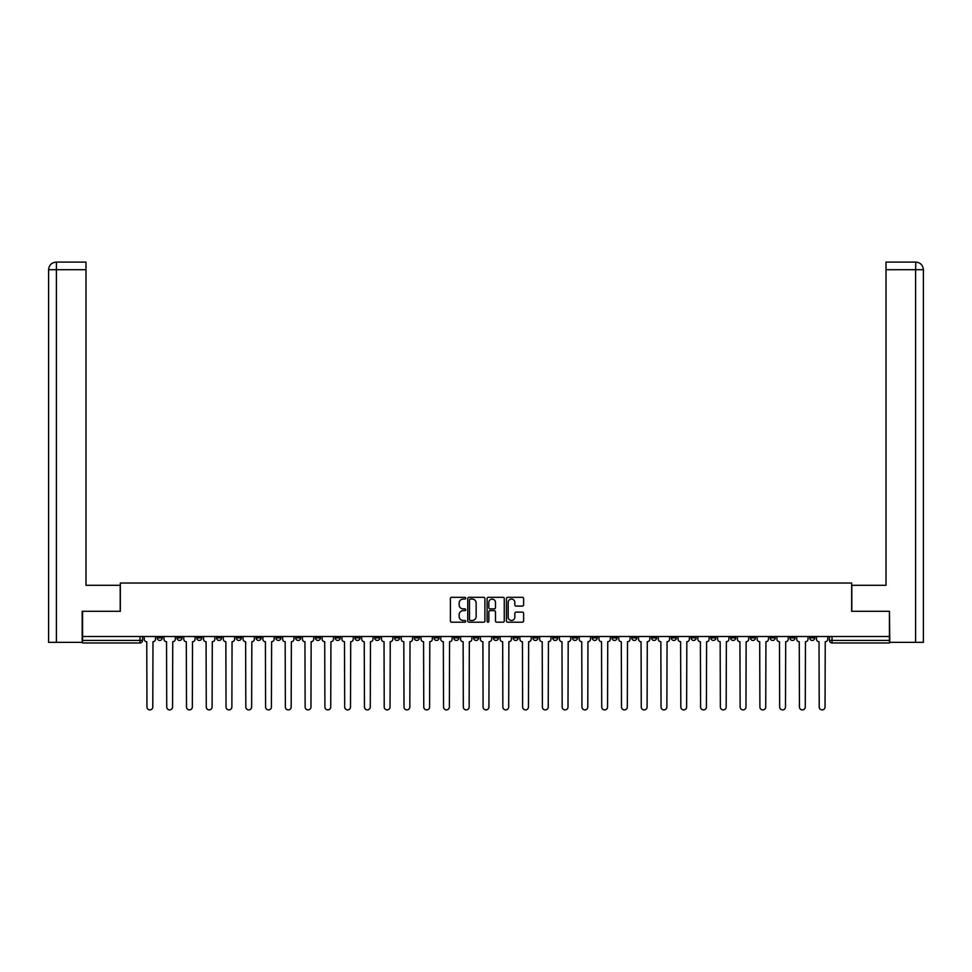 <?xml version="1.0" encoding="UTF-8"?>
<svg xmlns="http://www.w3.org/2000/svg" width="972" height="972" viewBox="0 0 972 972"><rect width="100%" height="100%" fill="white"/><g stroke="black" fill="none" stroke-linecap="round" stroke-linejoin="round"><path stroke-width="1.46" d="M465.722 598.193A0.875 0.875 0 0 0 464.847 597.33L451.628 597.33A1.239 1.239 0 0 0 450.388 598.57L450.388 620.962A1.239 1.239 0 0 0 451.628 622.214L464.847 622.214A0.875 0.875 0 0 0 465.722 621.339A0.875 0.875 0 0 0 464.847 620.464L463.134 620.464A3.985 3.985 0 0 1 459.161 616.491L459.161 614.62A3.985 3.985 0 0 1 463.134 610.635L464.847 610.635A0.875 0.875 0 0 0 465.722 609.772A0.875 0.875 0 0 0 464.847 608.897L463.134 608.897A3.985 3.985 0 0 1 459.161 604.912L459.161 603.053A3.985 3.985 0 0 1 463.134 599.068L464.847 599.068A0.875 0.875 0 0 0 465.722 598.193M809.712 636.514L809.712 637.899L814.779 637.899A2.539 2.539 0 0 1 812.24 640.439A2.539 2.539 0 0 1 809.712 637.899L809.712 636.514M691.08 636.514L691.08 637.899L696.146 637.899A2.539 2.539 0 0 1 693.607 640.439A2.539 2.539 0 0 1 691.08 637.899L691.08 636.514M671.3 636.514L671.3 637.899L676.378 637.899A2.539 2.539 0 0 1 673.839 640.439A2.539 2.539 0 0 1 671.3 637.899L671.3 636.514M552.667 636.514L552.667 637.899L557.734 637.899A2.539 2.539 0 0 1 555.206 640.439A2.539 2.539 0 0 1 552.667 637.899L552.667 636.514M532.899 636.514L532.899 637.899L537.966 637.899A2.539 2.539 0 0 1 535.426 640.439A2.539 2.539 0 0 1 532.899 637.899L532.899 636.514M513.119 636.514L513.119 637.899L518.197 637.899A2.539 2.539 0 0 1 515.658 640.439A2.539 2.539 0 0 1 513.119 637.899L513.119 636.514M473.583 636.514L473.583 637.899L478.649 637.899A2.539 2.539 0 0 1 476.11 640.439A2.539 2.539 0 0 1 473.583 637.899L473.583 636.514M434.034 637.899L434.034 636.514L434.034 637.899A2.539 2.539 0 0 0 436.574 640.439A2.539 2.539 0 0 1 434.034 637.899L439.101 637.899A2.539 2.539 0 0 1 436.574 640.439A2.539 2.539 0 0 0 439.101 637.899L439.101 636.514L439.101 637.899M414.266 637.899L414.266 636.514L414.266 637.899A2.539 2.539 0 0 0 416.794 640.439A2.539 2.539 0 0 1 414.266 637.899L419.333 637.899A2.539 2.539 0 0 1 416.794 640.439M394.486 637.899L394.486 636.514L394.486 637.899A2.539 2.539 0 0 0 397.026 640.439A2.539 2.539 0 0 1 394.486 637.899L399.565 637.899A2.539 2.539 0 0 1 397.026 640.439A2.539 2.539 0 0 0 399.565 637.899L399.565 636.514L399.565 637.899M374.718 636.514L374.718 637.899L379.785 637.899A2.539 2.539 0 0 1 377.258 640.439A2.539 2.539 0 0 1 374.718 637.899L374.718 636.514M354.95 636.514L354.95 637.899L360.017 637.899A2.539 2.539 0 0 1 357.477 640.439A2.539 2.539 0 0 1 354.95 637.899L354.95 636.514M335.17 636.514L335.17 637.899L340.236 637.899A2.539 2.539 0 0 1 337.709 640.439A2.539 2.539 0 0 1 335.17 637.899L335.17 636.514M315.402 637.899L315.402 636.514L315.402 637.899A2.539 2.539 0 0 0 317.929 640.439A2.539 2.539 0 0 1 315.402 637.899L320.468 637.899A2.539 2.539 0 0 1 317.929 640.439M275.854 637.899L275.854 636.514L275.854 637.899A2.539 2.539 0 0 0 278.393 640.439A2.539 2.539 0 0 1 275.854 637.899L280.92 637.899A2.539 2.539 0 0 1 278.393 640.439A2.539 2.539 0 0 0 280.92 637.899L280.92 636.514L280.92 637.899M256.086 637.899L256.086 636.514L256.086 637.899A2.539 2.539 0 0 0 258.613 640.439A2.539 2.539 0 0 1 256.086 637.899L261.152 637.899A2.539 2.539 0 0 1 258.613 640.439A2.539 2.539 0 0 0 261.152 637.899L261.152 636.514L261.152 637.899M236.305 637.899L236.305 636.514L236.305 637.899A2.539 2.539 0 0 0 238.845 640.439A2.539 2.539 0 0 1 236.305 637.899L241.384 637.899A2.539 2.539 0 0 1 238.845 640.439A2.539 2.539 0 0 0 241.384 637.899L241.384 636.514L241.384 637.899M216.537 637.899L216.537 636.514L216.537 637.899A2.539 2.539 0 0 0 219.077 640.439A2.539 2.539 0 0 1 216.537 637.899L221.604 637.899A2.539 2.539 0 0 1 219.077 640.439M196.769 637.899L196.769 636.514L196.769 637.899A2.539 2.539 0 0 0 199.296 640.439A2.539 2.539 0 0 1 196.769 637.899L201.836 637.899A2.539 2.539 0 0 1 199.296 640.439A2.539 2.539 0 0 0 201.836 637.899L201.836 636.514L201.836 637.899M176.989 637.899L176.989 636.514L176.989 637.899A2.539 2.539 0 0 0 179.528 640.439A2.539 2.539 0 0 1 176.989 637.899L182.068 637.899A2.539 2.539 0 0 1 179.528 640.439A2.539 2.539 0 0 0 182.068 637.899L182.068 636.514L182.068 637.899M522.353 606.103A1.239 1.239 0 0 0 523.604 604.851L523.604 598.57A1.239 1.239 0 0 0 522.353 597.33L507.676 597.33A1.239 1.239 0 0 0 506.436 598.57L506.436 620.962A1.239 1.239 0 0 0 507.676 622.214L522.353 622.214A1.239 1.239 0 0 0 523.604 620.962L523.604 613.381A1.239 1.239 0 0 0 522.353 612.129L516.071 612.129A1.239 1.239 0 0 0 514.832 613.381L514.832 617.135A3.329 3.329 0 0 1 511.503 620.464A3.329 3.329 0 0 1 508.174 617.135L508.174 602.397A3.329 3.329 0 0 1 511.503 599.068A3.329 3.329 0 0 1 514.832 602.397L514.832 604.851A1.239 1.239 0 0 0 516.071 606.103L522.353 606.103M56.4 642.346L48.6 642.346L48.6 269.706C49.05 265.089 51.589 262.549 56.194 262.1L85.986 262.1L85.986 269.706L56.4 269.706L56.4 642.346L82.183 642.346L82.183 611.291L120.334 611.291L120.334 583.03L851.666 583.03L851.666 611.291L889.429 611.291L889.429 636.514L82.571 636.514L82.571 640.439L142.519 640.439L142.519 636.514L142.519 640.439A2.539 2.539 0 0 1 139.98 642.978L82.571 642.978L82.571 640.439M82.571 611.291L82.571 636.514M484.907 598.57A1.239 1.239 0 0 0 483.667 597.33L468.99 597.33A1.239 1.239 0 0 0 467.739 598.57L467.739 620.962A1.239 1.239 0 0 0 468.99 622.214L483.667 622.214A1.239 1.239 0 0 0 484.907 620.962L484.907 598.57M488.333 597.33L503.01 597.33A1.239 1.239 0 0 1 504.261 598.57L504.261 620.962A1.239 1.239 0 0 1 503.01 622.214L496.728 622.214A1.239 1.239 0 0 1 495.489 620.962L495.489 611.886A1.239 1.239 0 0 0 494.238 610.635L490.07 610.635A1.239 1.239 0 0 0 488.831 611.886L488.831 621.339A0.875 0.875 0 0 1 487.956 622.214A0.875 0.875 0 0 1 487.094 621.339L487.094 598.57A1.239 1.239 0 0 1 488.333 597.33M829.481 636.514L829.481 640.439L889.429 640.439L889.429 642.978L832.02 642.978A2.539 2.539 0 0 1 829.481 640.439A2.539 2.539 0 0 0 832.02 642.978L832.02 636.514M889.429 636.514L889.429 640.439M814.779 636.514L814.779 637.899A2.539 2.539 0 0 1 812.24 640.439M795.011 636.514L795.011 637.899A2.539 2.539 0 0 1 792.472 640.439A2.539 2.539 0 0 1 789.932 637.899L795.011 637.899M789.932 636.514L789.932 637.899M775.231 636.514L775.231 637.899A2.539 2.539 0 0 1 772.704 640.439A2.539 2.539 0 0 1 770.164 637.899L775.231 637.899M770.164 636.514L770.164 637.899M755.463 636.514L755.463 637.899A2.539 2.539 0 0 1 752.923 640.439A2.539 2.539 0 0 1 750.396 637.899A2.539 2.539 0 0 0 752.923 640.439M750.396 636.514L750.396 637.899L755.463 637.899M735.695 636.514L735.695 637.899A2.539 2.539 0 0 1 733.155 640.439A2.539 2.539 0 0 1 730.616 637.899L735.695 637.899M730.616 636.514L730.616 637.899M715.914 636.514L715.914 637.899A2.539 2.539 0 0 1 713.387 640.439A2.539 2.539 0 0 1 710.848 637.899L715.914 637.899M710.848 636.514L710.848 637.899M696.146 636.514L696.146 637.899M676.378 636.514L676.378 637.899L676.378 636.514M656.598 636.514L656.598 637.899A2.539 2.539 0 0 1 654.071 640.439A2.539 2.539 0 0 1 651.532 637.899L656.598 637.899M651.532 636.514L651.532 637.899M636.83 636.514L636.83 637.899A2.539 2.539 0 0 1 634.291 640.439A2.539 2.539 0 0 1 631.764 637.899L636.83 637.899M631.764 636.514L631.764 637.899M617.05 636.514L617.05 637.899A2.539 2.539 0 0 1 614.523 640.439A2.539 2.539 0 0 1 611.983 637.899L617.05 637.899M611.983 636.514L611.983 637.899M597.282 636.514L597.282 637.899A2.539 2.539 0 0 1 594.743 640.439A2.539 2.539 0 0 1 592.215 637.899L597.282 637.899M592.215 636.514L592.215 637.899M577.514 636.514L577.514 637.899A2.539 2.539 0 0 1 574.974 640.439A2.539 2.539 0 0 1 572.435 637.899L577.514 637.899M572.435 636.514L572.435 637.899M557.734 636.514L557.734 637.899A2.539 2.539 0 0 1 555.206 640.439M537.966 636.514L537.966 637.899M518.197 637.899L518.197 636.514L518.197 637.899A2.539 2.539 0 0 1 515.658 640.439M498.417 636.514L498.417 637.899A2.539 2.539 0 0 1 495.89 640.439A2.539 2.539 0 0 1 493.351 637.899A2.539 2.539 0 0 0 495.89 640.439A2.539 2.539 0 0 0 498.417 637.899L493.351 637.899L493.351 636.514M478.649 637.899L478.649 636.514L478.649 637.899A2.539 2.539 0 0 1 476.11 640.439M458.881 636.514L458.881 637.899A2.539 2.539 0 0 1 456.342 640.439A2.539 2.539 0 0 1 453.803 637.899A2.539 2.539 0 0 0 456.342 640.439M453.803 636.514L453.803 637.899L458.881 637.899M419.333 636.514L419.333 637.899L419.333 636.514M379.785 637.899L379.785 636.514L379.785 637.899A2.539 2.539 0 0 1 377.258 640.439M360.017 637.899L360.017 636.514L360.017 637.899A2.539 2.539 0 0 1 357.477 640.439M340.236 637.899L340.236 636.514L340.236 637.899A2.539 2.539 0 0 1 337.709 640.439M320.468 636.514L320.468 637.899L320.468 636.514M300.7 637.899L300.7 636.514L300.7 637.899A2.539 2.539 0 0 1 298.161 640.439A2.539 2.539 0 0 1 295.622 637.899L300.7 637.899A2.539 2.539 0 0 1 298.161 640.439M295.622 636.514L295.622 637.899M221.604 636.514L221.604 637.899L221.604 636.514M162.288 636.514L162.288 637.899A2.539 2.539 0 0 1 159.76 640.439A2.539 2.539 0 0 1 157.221 637.899A2.539 2.539 0 0 0 159.76 640.439A2.539 2.539 0 0 0 162.288 637.899L162.288 636.514M157.221 636.514L157.221 637.899L162.288 637.899M139.98 636.514L139.98 642.978A2.539 2.539 0 0 0 142.519 640.439M470.351 599.068A0.875 0.875 0 0 0 469.488 599.943L469.488 619.601A0.875 0.875 0 0 0 470.351 620.464L472.161 620.464A3.985 3.985 0 0 0 476.146 616.491L476.146 603.053A3.985 3.985 0 0 0 472.161 599.068L470.351 599.068M495.489 602.458A3.329 3.329 0 0 0 492.16 599.129A3.329 3.329 0 0 0 488.831 602.458L488.831 607.658A1.239 1.239 0 0 0 490.07 608.897L494.238 608.897A1.239 1.239 0 0 0 495.489 607.658L495.489 602.458M144.233 639.175L144.233 636.514L144.233 639.175A2.539 2.539 0 0 0 146.76 641.702L146.954 706.984A2.916 2.916 0 0 0 149.87 709.9A2.916 2.916 0 0 0 152.786 706.984L152.981 641.702A2.539 2.539 0 0 0 155.508 639.175L155.508 636.514L155.508 639.175M146.76 641.702L146.954 706.984M152.786 706.984L152.981 641.702M164.001 639.175L164.001 636.514L164.001 639.175A2.539 2.539 0 0 0 166.54 641.702L166.722 706.984A2.916 2.916 0 0 0 169.638 709.9A2.916 2.916 0 0 0 172.554 706.984L172.749 641.702A2.539 2.539 0 0 0 175.288 639.175L175.288 636.514L175.288 639.175M183.769 639.175L183.769 636.514L183.769 639.175A2.539 2.539 0 0 0 186.308 641.702L186.503 706.984A2.916 2.916 0 0 0 189.419 709.9A2.916 2.916 0 0 0 192.335 706.984L192.517 641.702A2.539 2.539 0 0 0 195.056 639.175L195.056 636.514L195.056 639.175M120.212 611.291L120.212 585.302L85.986 585.302L85.986 269.706M56.4 262.1L56.4 269.706L48.6 269.706L48.6 566.299L48.6 269.706C49.05 265.089 51.577 262.562 56.206 262.1M851.788 611.291L851.788 585.302L886.014 585.302L886.014 262.1L915.782 262.1L915.6 269.706L886.014 269.706M923.4 642.346L923.4 566.299L923.4 642.346L889.817 642.346L889.429 611.291M915.6 642.346L915.6 269.706L923.4 269.706L923.4 566.299L923.4 269.706C922.95 265.089 920.411 262.549 915.806 262.1M166.54 641.702L166.722 706.984M172.554 706.984L172.749 641.702M186.308 641.702L186.503 706.984M192.335 706.984L192.517 641.702M203.549 639.175L203.549 636.514L203.549 639.175A2.539 2.539 0 0 0 206.076 641.702L206.271 706.984A2.916 2.916 0 0 0 209.187 709.9A2.916 2.916 0 0 0 212.103 706.984L212.297 641.702A2.539 2.539 0 0 0 214.824 639.175L214.824 636.514L214.824 639.175M223.317 639.175L223.317 636.514L223.317 639.175A2.539 2.539 0 0 0 225.856 641.702L226.039 706.984A2.916 2.916 0 0 0 228.955 709.9A2.916 2.916 0 0 0 231.871 706.984L232.065 641.702A2.539 2.539 0 0 0 234.604 639.175L234.604 636.514L234.604 639.175M243.097 639.175L243.097 636.514L243.097 639.175A2.539 2.539 0 0 0 245.624 641.702L245.819 706.984A2.916 2.916 0 0 0 248.735 709.9A2.916 2.916 0 0 0 251.651 706.984L251.833 641.702A2.539 2.539 0 0 0 254.372 639.175L254.372 636.514L254.372 639.175M206.076 641.702L206.271 706.984M212.103 706.984L212.297 641.702M225.856 641.702L226.039 706.984M231.871 706.984L232.065 641.702M245.624 641.702L245.819 706.984M251.651 706.984L251.833 641.702M262.865 639.175L262.865 636.514L262.865 639.175A2.539 2.539 0 0 0 265.405 641.702L265.587 706.984A2.916 2.916 0 0 0 268.503 709.9A2.916 2.916 0 0 0 271.419 706.984L271.613 641.702A2.539 2.539 0 0 0 274.14 639.175L274.14 636.514L274.14 639.175M265.405 641.702L265.587 706.984M271.419 706.984L271.613 641.702M282.633 639.175L282.633 636.514L282.633 639.175A2.539 2.539 0 0 0 285.173 641.702L285.367 706.984A2.916 2.916 0 0 0 288.271 709.9A2.916 2.916 0 0 0 291.187 706.984L291.381 641.702A2.539 2.539 0 0 0 293.921 639.175L293.921 636.514L293.921 639.175M285.173 641.702L285.367 706.984M291.187 706.984L291.381 641.702M302.413 639.175L302.413 636.514L302.413 639.175A2.539 2.539 0 0 0 304.941 641.702L305.135 706.984A2.916 2.916 0 0 0 308.051 709.9A2.916 2.916 0 0 0 310.967 706.984L311.149 641.702A2.539 2.539 0 0 0 313.689 639.175L313.689 636.514L313.689 639.175M304.941 641.702L305.135 706.984M310.967 706.984L311.149 641.702M322.182 639.175L322.182 636.514L322.182 639.175A2.539 2.539 0 0 0 324.721 641.702L324.903 706.984A2.916 2.916 0 0 0 327.819 709.9A2.916 2.916 0 0 0 330.735 706.984L330.93 641.702A2.539 2.539 0 0 0 333.457 639.175L333.457 636.514L333.457 639.175M324.721 641.702L324.903 706.984M330.735 706.984L330.93 641.702M341.95 639.175L341.95 636.514L341.95 639.175A2.539 2.539 0 0 0 344.489 641.702L344.683 706.984A2.916 2.916 0 0 0 347.599 709.9A2.916 2.916 0 0 0 350.503 706.984L350.698 641.702A2.539 2.539 0 0 0 353.237 639.175L353.237 636.514L353.237 639.175M344.489 641.702L344.683 706.984M350.503 706.984L350.698 641.702M361.73 639.175L361.73 636.514L361.73 639.175A2.539 2.539 0 0 0 364.257 641.702L364.451 706.984A2.916 2.916 0 0 0 367.367 709.9A2.916 2.916 0 0 0 370.283 706.984L370.466 641.702A2.539 2.539 0 0 0 373.005 639.175L373.005 636.514L373.005 639.175M364.257 641.702L364.451 706.984M370.283 706.984L370.466 641.702M381.498 639.175L381.498 636.514L381.498 639.175A2.539 2.539 0 0 0 384.037 641.702L384.219 706.984A2.916 2.916 0 0 0 387.135 709.9A2.916 2.916 0 0 0 390.051 706.984L390.246 641.702A2.539 2.539 0 0 0 392.773 639.175L392.773 636.514L392.773 639.175M384.037 641.702L384.219 706.984M390.051 706.984L390.246 641.702M401.266 639.175L401.266 636.514L401.266 639.175A2.539 2.539 0 0 0 403.805 641.702L404 706.984A2.916 2.916 0 0 0 406.916 709.9A2.916 2.916 0 0 0 409.832 706.984L410.014 641.702A2.539 2.539 0 0 0 412.553 639.175L412.553 636.514L412.553 639.175M403.805 641.702L404 706.984M409.832 706.984L410.014 641.702M421.046 639.175L421.046 636.514L421.046 639.175A2.539 2.539 0 0 0 423.573 641.702L423.768 706.984A2.916 2.916 0 0 0 426.684 709.9A2.916 2.916 0 0 0 429.6 706.984L429.794 641.702A2.539 2.539 0 0 0 432.321 639.175L432.321 636.514L432.321 639.175M423.573 641.702L423.768 706.984M429.6 706.984L429.794 641.702M440.814 639.175L440.814 636.514L440.814 639.175A2.539 2.539 0 0 0 443.353 641.702L443.536 706.984A2.916 2.916 0 0 0 446.452 709.9A2.916 2.916 0 0 0 449.368 706.984L449.562 641.702A2.539 2.539 0 0 0 452.102 639.175L452.102 636.514L452.102 639.175M443.353 641.702L443.536 706.984M449.368 706.984L449.562 641.702M460.582 639.175L460.582 636.514L460.582 639.175A2.539 2.539 0 0 0 463.122 641.702L463.316 706.984A2.916 2.916 0 0 0 466.232 709.9A2.916 2.916 0 0 0 469.148 706.984L469.33 641.702A2.539 2.539 0 0 0 471.87 639.175L471.87 636.514L471.87 639.175M463.122 641.702L463.316 706.984M469.148 706.984L469.33 641.702M480.362 639.175L480.362 636.514L480.362 639.175A2.539 2.539 0 0 0 482.89 641.702L483.084 706.984A2.916 2.916 0 0 0 486 709.9A2.916 2.916 0 0 0 488.916 706.984L489.11 641.702A2.539 2.539 0 0 0 491.638 639.175L491.638 636.514L491.638 639.175M482.89 641.702L483.084 706.984M488.916 706.984L489.11 641.702M500.13 639.175L500.13 636.514L500.13 639.175A2.539 2.539 0 0 0 502.67 641.702L502.852 706.984A2.916 2.916 0 0 0 505.768 709.9A2.916 2.916 0 0 0 508.684 706.984L508.878 641.702A2.539 2.539 0 0 0 511.418 639.175L511.418 636.514L511.418 639.175M502.67 641.702L502.852 706.984M508.684 706.984L508.878 641.702M519.899 639.175L519.899 636.514L519.899 639.175A2.539 2.539 0 0 0 522.438 641.702L522.632 706.984A2.916 2.916 0 0 0 525.548 709.9A2.916 2.916 0 0 0 528.464 706.984L528.647 641.702A2.539 2.539 0 0 0 531.186 639.175L531.186 636.514L531.186 639.175M522.438 641.702L522.632 706.984M528.464 706.984L528.647 641.702M539.679 639.175L539.679 636.514L539.679 639.175A2.539 2.539 0 0 0 542.206 641.702L542.4 706.984A2.916 2.916 0 0 0 545.316 709.9A2.916 2.916 0 0 0 548.232 706.984L548.427 641.702A2.539 2.539 0 0 0 550.954 639.175L550.954 636.514L550.954 639.175M542.206 641.702L542.4 706.984M548.232 706.984L548.427 641.702M559.447 639.175L559.447 636.514L559.447 639.175A2.539 2.539 0 0 0 561.986 641.702L562.168 706.984A2.916 2.916 0 0 0 565.084 709.9A2.916 2.916 0 0 0 568 706.984L568.195 641.702A2.539 2.539 0 0 0 570.734 639.175L570.734 636.514L570.734 639.175M561.986 641.702L562.168 706.984M568 706.984L568.195 641.702M579.227 639.175L579.227 636.514L579.227 639.175A2.539 2.539 0 0 0 581.754 641.702L581.949 706.984A2.916 2.916 0 0 0 584.865 709.9A2.916 2.916 0 0 0 587.781 706.984L587.963 641.702A2.539 2.539 0 0 0 590.502 639.175L590.502 636.514L590.502 639.175M581.754 641.702L581.949 706.984M587.781 706.984L587.963 641.702M598.995 639.175L598.995 636.514L598.995 639.175A2.539 2.539 0 0 0 601.534 641.702L601.717 706.984A2.916 2.916 0 0 0 604.633 709.9A2.916 2.916 0 0 0 607.549 706.984L607.743 641.702A2.539 2.539 0 0 0 610.27 639.175L610.27 636.514L610.27 639.175M601.534 641.702L601.717 706.984M607.549 706.984L607.743 641.702M618.763 639.175L618.763 636.514L618.763 639.175A2.539 2.539 0 0 0 621.302 641.702L621.497 706.984A2.916 2.916 0 0 0 624.401 709.9A2.916 2.916 0 0 0 627.317 706.984L627.511 641.702A2.539 2.539 0 0 0 630.05 639.175L630.05 636.514L630.05 639.175M621.302 641.702L621.497 706.984M627.317 706.984L627.511 641.702M638.543 639.175L638.543 636.514L638.543 639.175A2.539 2.539 0 0 0 641.07 641.702L641.265 706.984A2.916 2.916 0 0 0 644.181 709.9A2.916 2.916 0 0 0 647.097 706.984L647.279 641.702A2.539 2.539 0 0 0 649.818 639.175L649.818 636.514L649.818 639.175M641.07 641.702L641.265 706.984M647.097 706.984L647.279 641.702M658.311 639.175L658.311 636.514L658.311 639.175A2.539 2.539 0 0 0 660.851 641.702L661.033 706.984A2.916 2.916 0 0 0 663.949 709.9A2.916 2.916 0 0 0 666.865 706.984L667.059 641.702A2.539 2.539 0 0 0 669.587 639.175L669.587 636.514L669.587 639.175M660.851 641.702L661.033 706.984M666.865 706.984L667.059 641.702M678.079 639.175L678.079 636.514L678.079 639.175A2.539 2.539 0 0 0 680.619 641.702L680.813 706.984A2.916 2.916 0 0 0 683.729 709.9A2.916 2.916 0 0 0 686.633 706.984L686.827 641.702A2.539 2.539 0 0 0 689.367 639.175L689.367 636.514L689.367 639.175M680.619 641.702L680.813 706.984M686.633 706.984L686.827 641.702M697.86 639.175L697.86 636.514L697.86 639.175A2.539 2.539 0 0 0 700.387 641.702L700.581 706.984A2.916 2.916 0 0 0 703.497 709.9A2.916 2.916 0 0 0 706.413 706.984L706.595 641.702A2.539 2.539 0 0 0 709.135 639.175L709.135 636.514L709.135 639.175M700.387 641.702L700.581 706.984M706.413 706.984L706.595 641.702M717.628 639.175L717.628 636.514L717.628 639.175A2.539 2.539 0 0 0 720.167 641.702L720.349 706.984A2.916 2.916 0 0 0 723.265 709.9A2.916 2.916 0 0 0 726.181 706.984L726.376 641.702A2.539 2.539 0 0 0 728.903 639.175L728.903 636.514L728.903 639.175M720.167 641.702L720.349 706.984M726.181 706.984L726.376 641.702M737.396 639.175L737.396 636.514L737.396 639.175A2.539 2.539 0 0 0 739.935 641.702L740.129 706.984A2.916 2.916 0 0 0 743.045 709.9A2.916 2.916 0 0 0 745.961 706.984L746.144 641.702A2.539 2.539 0 0 0 748.683 639.175L748.683 636.514L748.683 639.175M739.935 641.702L740.129 706.984M745.961 706.984L746.144 641.702M757.176 639.175L757.176 636.514L757.176 639.175A2.539 2.539 0 0 0 759.703 641.702L759.897 706.984A2.916 2.916 0 0 0 762.813 709.9A2.916 2.916 0 0 0 765.729 706.984L765.924 641.702A2.539 2.539 0 0 0 768.451 639.175L768.451 636.514L768.451 639.175M759.703 641.702L759.897 706.984M765.729 706.984L765.924 641.702M776.944 639.175L776.944 636.514L776.944 639.175A2.539 2.539 0 0 0 779.483 641.702L779.666 706.984A2.916 2.916 0 0 0 782.582 709.9A2.916 2.916 0 0 0 785.498 706.984L785.692 641.702A2.539 2.539 0 0 0 788.231 639.175L788.231 636.514L788.231 639.175M779.483 641.702L779.666 706.984M785.498 706.984L785.692 641.702M796.712 639.175L796.712 636.514L796.712 639.175A2.539 2.539 0 0 0 799.251 641.702L799.446 706.984A2.916 2.916 0 0 0 802.362 709.9A2.916 2.916 0 0 0 805.278 706.984L805.46 641.702A2.539 2.539 0 0 0 807.999 639.175L807.999 636.514L807.999 639.175M799.251 641.702L799.446 706.984M805.278 706.984L805.46 641.702M816.492 639.175L816.492 636.514L816.492 639.175A2.539 2.539 0 0 0 819.019 641.702L819.214 706.984A2.916 2.916 0 0 0 822.13 709.9A2.916 2.916 0 0 0 825.046 706.984L825.24 641.702A2.539 2.539 0 0 0 827.767 639.175L827.767 636.514L827.767 639.175M819.019 641.702L819.214 706.984M825.046 706.984L825.24 641.702M48.6 269.706L48.6 566.299"/></g></svg>
